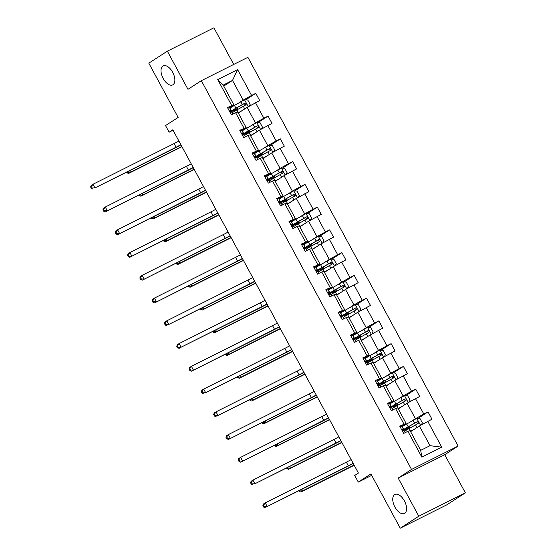 <?xml version="1.0" encoding="UTF-8"?>
<svg xmlns="http://www.w3.org/2000/svg" width="556" height="556" viewBox="0 0 556 556"><rect width="100%" height="100%" fill="white"/><g stroke="black" fill="none" stroke-linecap="round" stroke-linejoin="round"><path stroke-width="0.83" d="M172.986 84.727A10.627 5.629 63.4 0 1 172.701 84.894A10.627 5.629 63.4 0 1 163.04 78.194A10.627 5.629 63.4 0 1 162.887 66.06A10.627 5.629 63.4 0 1 163.172 65.9A10.627 5.629 63.4 0 1 172.833 72.593A10.627 5.629 63.4 0 1 172.986 84.727M404.719 513.306A10.627 5.629 63.4 0 1 404.434 513.473A10.627 5.629 63.4 0 1 394.774 506.773A10.627 5.629 63.4 0 1 394.621 494.638A10.627 5.629 63.4 0 1 394.899 494.479A10.627 5.629 63.4 0 1 404.56 501.178A10.627 5.629 63.4 0 1 404.719 513.306M465.365 492.845L444.744 454.704L398.179 478.07L418.807 516.218L465.365 492.845L446.815 504.834L400.25 528.2L370.908 473.934L358.293 482.087L371.679 475.366M418.807 516.218L400.25 528.2M233.722 64.433L213.914 27.8L167.356 51.166L148.799 63.155L178.142 117.42L165.521 125.566L169.114 132.203L173.048 130.229M458.102 446.072L247.9 57.317L201.341 80.683L411.537 469.438L458.102 446.072L444.744 454.704M238.858 102.888L243.16 100.115L232.505 80.418L237.6 69.625L251.562 95.444L255.774 93.332L245.641 99.878M223.734 86.09L232.505 80.418L223.199 85.096L233.847 104.785L229.552 107.558M243.16 100.115L251.562 95.444M251.166 125.642L255.461 122.869L247.1 107.405L259.721 100.622L255.774 93.332M255.503 102.742L263.864 118.206L268.082 116.086L257.942 122.633M263.468 148.403L267.763 145.623L259.402 130.167L272.023 123.383L268.082 116.086M267.804 125.496L276.165 140.96L280.384 138.847L270.244 145.394M275.776 171.158L280.071 168.385L271.71 152.921L284.325 146.138L280.384 138.847M280.113 148.25L288.474 163.714L292.685 161.601L282.552 168.148M288.077 193.912L292.373 191.139L284.012 175.675L296.633 168.892L292.685 161.601M292.414 171.012L300.775 186.475L304.994 184.356L294.854 190.903M300.386 216.673L304.681 213.893L296.32 198.429L308.934 191.653L304.994 184.356M304.723 193.766L313.084 209.23L317.295 207.117L307.162 213.664M312.687 239.427L316.983 236.654L308.622 221.191L321.243 214.407L317.295 207.117M317.024 216.52L325.385 231.984L329.604 229.871L319.464 236.418M324.989 262.182L329.284 259.409L320.923 243.945L333.544 237.162L329.604 229.871M329.326 239.282L337.687 254.745L341.905 252.626L331.765 259.172M337.297 284.936L341.592 282.163L333.232 266.699L345.846 259.923L341.905 252.626M341.634 262.036L349.995 277.5L354.207 275.38L344.074 281.934M349.599 307.697L353.894 304.924L345.533 289.461L358.154 282.677L354.207 275.38M353.936 284.79L362.297 300.254L366.515 298.141L356.375 304.688M361.907 330.452L366.202 327.679L357.842 312.215L370.456 305.432L366.515 298.141M366.244 307.551L374.605 323.008L378.817 320.895L368.684 327.442M374.209 353.206L378.504 350.433L370.143 334.969L382.764 328.186L378.817 320.895M378.546 330.306L386.906 345.769L391.125 343.65L380.985 350.197M386.51 375.967L390.805 373.187L382.452 357.73L395.066 350.947L391.125 343.65M390.854 353.06L399.215 368.524L403.427 366.411L393.294 372.958M398.819 398.721L403.114 395.948L394.753 380.485L407.374 373.702L403.427 366.411M403.156 375.821L411.516 391.278L415.728 389.165L405.595 395.712M411.12 421.476L415.415 418.703L407.055 403.239L419.676 396.456L415.728 389.165M415.457 398.576L423.818 414.039L428.037 411.92L417.897 418.466M427.766 421.33L441.721 447.149L421.844 457.129L407.882 431.31L410.05 430.671L420.697 450.36L430.01 445.69L419.363 425.993L431.977 419.217L428.037 411.92M403.934 424.013L395.573 408.556L397.742 407.916L406.102 423.373L399.722 426.132L403.663 433.423L407.882 431.31M391.632 401.258L383.272 385.794L385.44 385.155L393.801 400.619L387.414 403.378L391.361 410.669L395.573 408.556M379.331 378.504L370.97 363.04L373.139 362.401L381.499 377.865L375.112 380.617L379.053 387.914L383.272 385.794M367.023 355.75L358.662 340.286L360.83 339.646L369.191 355.11L362.811 357.862L366.752 365.153L370.97 363.04M354.721 332.988L346.36 317.525L348.529 316.885L356.889 332.349L350.502 335.108L354.45 342.399L358.662 340.286M342.413 310.234L334.052 294.77L336.22 294.131L344.581 309.595L338.201 312.347L342.142 319.644L346.36 317.525M330.111 287.48L321.75 272.016L323.919 271.377L332.279 286.84L325.892 289.593L329.84 296.883L334.052 294.77M317.81 264.719L309.449 249.255L311.617 248.622L319.978 264.079L313.591 266.838L317.532 274.129L321.75 272.016M305.501 241.964L297.14 226.5L299.309 225.861L307.67 241.325L301.289 244.077L305.23 251.375L309.449 249.255M293.2 219.21L284.839 203.746L287.007 203.107L295.368 218.571L288.981 221.323L292.929 228.62L297.14 226.5M280.891 196.449L272.53 180.992L274.699 180.352L283.06 195.809L276.68 198.568L280.62 205.859L284.839 203.746M268.59 173.694L260.229 158.231L262.397 157.591L270.758 173.055L264.371 175.814L268.319 183.105L272.53 180.992M256.288 150.94L247.927 135.476L250.096 134.837L258.45 150.301L252.07 153.053L256.01 160.35L260.229 158.231M243.98 128.179L235.619 112.722L237.787 112.083L246.148 127.546L239.768 130.299L243.709 137.589L247.927 135.476M233.847 104.785L227.46 107.544L231.407 114.835L235.619 112.722M231.678 105.425L217.716 79.605L237.6 69.625M358.293 482.087L354.7 475.45L358.411 473.052L172.826 129.805L169.114 132.203M246.148 127.546L241.853 130.319M238.322 113.076L247.1 107.405M255.461 122.869L263.864 118.206M258.45 150.301L254.155 153.074M250.631 135.831L259.402 130.167M267.763 145.623L276.165 140.96M270.758 173.055L266.463 175.828M262.932 158.585L271.71 152.921M280.071 168.385L288.474 163.714M283.06 195.809L278.764 198.589M275.241 181.346L284.012 175.675M292.373 191.139L300.775 186.475M295.368 218.571L291.073 221.344M287.542 204.101L296.32 198.429M304.681 213.893L313.084 209.23M307.67 241.325L303.374 244.098M299.851 226.855L308.622 221.191M316.983 236.654L325.385 231.984M319.978 264.079L315.676 266.859M312.152 249.616L320.923 243.945M329.284 259.409L337.687 254.745M332.279 286.84L327.984 289.613M324.454 272.37L333.232 266.699M341.592 282.163L349.995 277.5M344.581 309.595L340.286 312.368M336.762 295.125L345.533 289.461M353.894 304.924L362.297 300.254M356.889 332.349L352.594 335.129M349.064 317.879L357.842 312.215M366.202 327.679L374.605 323.008M369.191 355.11L364.896 357.883M361.372 340.64L370.143 334.969M378.504 350.433L386.906 345.769M381.499 377.865L377.197 380.638M373.674 363.395L382.452 357.73M390.805 373.187L399.215 368.524M393.801 400.619L389.506 403.392M385.975 386.149L394.753 380.485M403.114 395.948L411.516 391.278M406.102 423.373L401.807 426.153M398.284 408.91L407.055 403.239M415.415 418.703L423.818 414.039M421.844 457.129L420.697 450.36M398.179 478.07L411.537 469.438M167.356 51.166L187.977 89.314L201.341 80.683M410.585 431.664L419.363 425.993M430.01 445.69L441.721 447.149M217.716 79.605L223.199 85.096M400.063 426.765L402.044 426.334A12.705 0.619 -28.4 0 1 402.051 426.348A12.705 0.619 -28.4 0 1 402.057 426.355L403.545 429.107L402.162 429.253L401.939 430.233M402.127 430.587L404.49 430.858A12.705 0.619 -28.4 0 1 404.497 430.865A12.705 0.619 -28.4 0 1 404.504 430.879L405.407 432.554M401.995 430.337A12.705 0.619 151.6 0 0 403.552 429.114A12.705 0.619 151.6 0 0 403.545 429.107M353.13 463.273A8.298 0.403 -28.4 0 1 348.313 465.81L267.207 506.516L346.457 467.005A12.454 0.605 151.6 0 0 353.227 463.454M351.156 459.624A8.298 0.403 -28.4 0 1 346.346 462.161L265.24 502.867L267.207 506.516L264.427 506.599L263.634 505.14L262.891 505.619L263.683 507.079L264.427 506.599M262.891 505.619L263.384 504.063L265.24 502.867L263.634 505.14M263.683 507.079L265.351 507.711M406.13 428.134L406.457 428.745L410.085 427.154L408.146 428.509A0.994 0.528 -116.6 0 0 407.993 429.183M406.387 430.129A0.994 0.528 63.4 0 1 406.505 429.329L408.187 428.183L405.088 429.566A12.705 0.619 151.6 0 1 402.287 430.754M421.087 425.034L422.4 422.97L420.037 418.598L416.729 418.397L406.707 423.992A12.705 0.619 151.6 0 0 402.224 426.66M415.068 428.773L410.655 431.289A12.705 0.619 151.6 0 0 410.446 431.407M413.31 429.906L411.489 430.942A10.543 0.514 151.6 0 0 410.502 431.512M404.671 431.185A12.705 0.619 -28.4 0 1 409.153 428.516L418.14 423.457C418.911 422.31 418.598 421.726 417.195 421.705L408.208 426.765A12.705 0.619 151.6 0 0 402.12 430.566M406.457 428.745A10.543 0.514 -28.4 0 1 403.871 429.753A10.543 0.514 -28.4 0 1 409.049 426.417L416.124 422.393L417.653 423.179M301.908 489.37L302.7 490.837L300.845 492.039L354.2 465.261M354.089 465.052L302.7 490.837L299.92 490.927L299.677 490.482M298.892 490.878L299.177 491.407L299.92 490.927M299.177 491.407L300.845 492.039M387.761 404.01L389.742 403.58A12.705 0.619 -28.4 0 1 389.749 403.587A12.705 0.619 -28.4 0 1 389.749 403.6L391.236 406.353A12.705 0.619 151.6 0 0 391.236 406.353L389.86 406.492L389.638 407.478M389.825 407.833L392.182 408.097A12.705 0.619 -28.4 0 1 392.195 408.111A12.705 0.619 -28.4 0 1 392.195 408.125M389.687 407.576A12.705 0.619 151.6 0 0 391.25 406.36L389.749 403.587M340.821 440.519A8.298 0.403 -28.4 0 1 336.012 443.056L254.905 483.755L334.156 444.251A12.454 0.605 151.6 0 0 340.918 440.7M338.854 436.87A8.298 0.403 -28.4 0 1 334.038 439.407L252.931 480.113L254.905 483.755L252.118 483.845L251.333 482.386L250.589 482.865L251.381 484.325L252.118 483.845M250.589 482.865L251.076 481.308L252.931 480.113L251.333 482.386M251.381 484.325L253.049 484.957M375.453 381.249L377.434 380.818A12.705 0.619 -28.4 0 1 377.448 380.832A12.705 0.619 -28.4 0 1 377.448 380.846M380.061 385.669A12.705 0.619 -28.4 0 1 384.543 383.001L393.53 377.941C394.308 376.794 393.989 376.21 392.585 376.19L383.598 381.249A12.705 0.619 151.6 0 0 377.51 385.051L378.219 385.503L379.88 385.343A12.705 0.619 -28.4 0 1 379.887 385.357A12.705 0.619 -28.4 0 1 379.894 385.364M377.385 384.822A12.705 0.619 151.6 0 0 378.942 383.605A12.705 0.619 151.6 0 0 378.935 383.591L377.552 383.737L377.329 384.724M328.52 417.764A8.298 0.403 -28.4 0 1 323.703 420.294L240.748 462.196L321.854 421.497A12.454 0.605 151.6 0 0 328.617 417.938M326.546 414.116A8.298 0.403 -28.4 0 1 321.736 416.652L240.63 457.352L242.604 461L239.817 461.084L239.024 459.631L238.288 460.111L239.073 461.563L239.817 461.084M238.288 460.111L238.774 458.554L240.63 457.352L239.024 459.631M239.073 461.563L240.748 462.196M393.822 405.38L394.155 405.991L397.783 404.4L395.837 405.755A0.994 0.528 -116.6 0 0 395.691 406.429M394.086 407.374A0.994 0.528 63.4 0 1 394.204 406.575L395.886 405.428L392.786 406.811A12.705 0.619 151.6 0 1 389.985 408M408.785 402.28L410.099 400.216L407.729 395.837L404.427 395.643L394.406 401.237A12.705 0.619 151.6 0 0 389.923 403.906M402.759 406.012L398.346 408.528A12.705 0.619 151.6 0 0 398.145 408.646M401.001 407.152L399.187 408.187A10.543 0.514 151.6 0 0 398.2 408.757M392.369 408.431A12.705 0.619 -28.4 0 1 396.852 405.762L405.831 400.695C406.61 399.549 406.297 398.965 404.886 398.951L395.907 404.01A12.705 0.619 151.6 0 0 389.812 407.805M394.155 405.991A10.543 0.514 -28.4 0 1 391.563 406.992A10.543 0.514 -28.4 0 1 396.741 403.663L403.823 399.639L405.352 400.417M289.6 466.609L290.399 468.082L288.543 469.285L341.898 442.507M341.787 442.298L290.399 468.082L287.612 468.173L287.376 467.728M286.59 468.124L286.875 468.652L287.612 468.173M286.875 468.652L288.543 469.285M381.52 382.625L381.847 383.23L385.475 381.645L383.536 382.994A0.994 0.528 -116.6 0 0 383.383 383.668M381.777 384.613A0.994 0.528 63.4 0 1 381.902 383.821L383.577 382.667L380.478 384.057A12.705 0.619 151.6 0 1 377.677 385.245M396.484 379.526L397.79 377.461L395.427 373.083L392.119 372.888L382.104 378.483A12.705 0.619 151.6 0 0 377.614 381.152M390.458 383.258L386.045 385.774A12.705 0.619 151.6 0 0 385.836 385.892M388.7 384.398L386.886 385.426A10.543 0.514 151.6 0 0 385.892 385.996M381.847 383.23A10.543 0.514 -28.4 0 1 379.262 384.238A10.543 0.514 -28.4 0 1 384.439 380.909L391.514 376.885L393.05 377.663M277.298 443.855L278.097 445.328L276.242 446.524L329.597 419.752M329.479 419.537L278.097 445.328L275.31 445.412L275.074 444.974M274.282 445.37L274.567 445.891L275.31 445.412M274.567 445.891L276.242 446.524M363.151 358.495L365.132 358.064A12.705 0.619 -28.4 0 1 365.139 358.078A12.705 0.619 -28.4 0 1 365.146 358.092M365.216 362.317L365.917 362.748L367.579 362.588A12.705 0.619 -28.4 0 1 367.585 362.595A12.705 0.619 -28.4 0 1 367.585 362.609M365.083 362.067A12.705 0.619 151.6 0 0 366.64 360.844A12.705 0.619 151.6 0 0 366.626 360.837L365.25 360.983L365.028 361.97M316.218 395.003A8.298 0.403 -28.4 0 1 311.402 397.54L228.44 439.442L309.546 398.742A12.454 0.605 151.6 0 0 316.315 395.184M314.244 391.361A8.298 0.403 -28.4 0 1 309.428 393.891L228.321 434.597L230.295 438.246L227.515 438.33L226.723 436.87L225.979 437.35L226.772 438.809L227.515 438.33M225.979 437.35L226.466 435.793L228.321 434.597L226.723 436.87M226.772 438.809L228.44 439.442M369.212 359.864L369.545 360.476L373.173 358.884L371.234 360.239A0.994 0.528 -116.6 0 0 371.081 360.913M369.476 361.859A0.994 0.528 63.4 0 1 369.594 361.059L371.276 359.913L368.176 361.296A12.705 0.619 151.6 0 1 365.375 362.484M384.175 356.771L385.489 354.7L383.119 350.329L379.817 350.134L369.796 355.722A12.705 0.619 151.6 0 0 365.313 358.391M378.149 360.503L373.743 363.019A12.705 0.619 151.6 0 0 373.535 363.137M376.391 361.636L374.577 362.672A10.543 0.514 151.6 0 0 373.59 363.242M367.759 362.915A12.705 0.619 -28.4 0 1 372.242 360.246L381.228 355.187C382 354.04 381.687 353.456 380.276 353.435L371.297 358.495A12.705 0.619 151.6 0 0 365.202 362.297M369.545 360.476A10.543 0.514 -28.4 0 1 366.953 361.483A10.543 0.514 -28.4 0 1 372.131 358.147L379.213 354.123L380.742 354.909M264.997 421.1L265.789 422.567L263.933 423.769L317.288 396.991M317.177 396.782L265.789 422.567L263.009 422.657L262.766 422.212M261.98 422.609L262.265 423.137L263.009 422.657M262.265 423.137L263.933 423.769M350.843 335.741L352.824 335.31A12.705 0.619 -28.4 0 1 352.838 335.317A12.705 0.619 -28.4 0 1 352.838 335.331M355.27 339.834A12.705 0.619 -28.4 0 1 355.284 339.841A12.705 0.619 -28.4 0 1 355.284 339.855L356.035 341.606M352.775 339.306A12.705 0.619 151.6 0 0 354.332 338.09A12.705 0.619 151.6 0 0 354.325 338.083L352.942 338.222L352.726 339.209M352.914 339.563L353.609 339.987L354.93 339.563M303.91 372.249A8.298 0.403 -28.4 0 1 299.1 374.786L217.994 415.485L297.245 375.981A12.454 0.605 151.6 0 0 304.007 372.43M301.936 368.6A8.298 0.403 -28.4 0 1 297.126 371.137L216.02 411.843L217.994 415.485L215.207 415.575L214.421 414.116L213.678 414.595L214.463 416.055L215.207 415.575M213.678 414.595L214.164 413.038L216.02 411.843L214.421 414.116M214.463 416.055L216.138 416.687M356.91 337.11L357.237 337.721L360.865 336.13L358.926 337.485A0.994 0.528 -116.6 0 0 358.773 338.159M357.167 339.104A0.994 0.528 63.4 0 1 357.293 338.305L358.967 337.158L355.875 338.541A12.705 0.619 151.6 0 1 353.074 339.73M371.874 334.01L373.18 331.946L370.817 327.567L367.509 327.373L357.494 332.968A12.705 0.619 151.6 0 0 353.004 335.636M365.848 337.749L361.435 340.258A12.705 0.619 151.6 0 0 361.226 340.376M364.09 338.882L362.276 339.918A10.543 0.514 151.6 0 0 361.289 340.487M355.451 340.161A12.705 0.619 -28.4 0 1 359.94 337.492L368.92 332.432C369.698 331.279 369.379 330.695 367.975 330.681L358.988 335.741A12.705 0.619 151.6 0 0 352.9 339.535M357.237 337.721A10.543 0.514 -28.4 0 1 354.652 338.722A10.543 0.514 -28.4 0 1 359.829 335.393L366.904 331.369L368.44 332.154M252.688 398.339L253.487 399.813L251.632 401.015L304.987 374.237M304.869 374.028L253.487 399.813L250.7 399.903L250.464 399.458M249.672 399.854L249.957 400.383L250.7 399.903M249.957 400.383L251.632 401.015M338.541 312.979L340.522 312.555A12.705 0.619 -28.4 0 1 340.529 312.562A12.705 0.619 -28.4 0 1 340.536 312.576M342.969 317.073A12.705 0.619 -28.4 0 1 342.976 317.087A12.705 0.619 -28.4 0 1 342.982 317.101L343.726 318.845M340.474 316.552A12.705 0.619 151.6 0 0 342.03 315.335A12.705 0.619 151.6 0 0 342.023 315.321L340.64 315.467L340.418 316.454M340.606 316.802L341.308 317.233L342.628 316.809M291.608 349.495A8.298 0.403 -28.4 0 1 286.792 352.031L205.685 392.731L284.936 353.227A12.454 0.605 151.6 0 0 291.705 349.668M289.634 345.846A8.298 0.403 -28.4 0 1 284.825 348.383L203.718 389.082L205.685 392.731L202.905 392.821L202.113 391.361L201.369 391.841L202.162 393.3L202.905 392.821M201.369 391.841L201.863 390.284L203.718 389.082L202.113 391.361M202.162 393.3L203.83 393.933M344.609 314.355L344.935 314.967L348.563 313.375L346.624 314.724A0.994 0.528 -116.6 0 0 346.471 315.398M344.866 316.343A0.994 0.528 63.4 0 1 344.984 315.551L346.666 314.397L343.566 315.787A12.705 0.619 151.6 0 1 340.765 316.976M359.565 311.256L360.879 309.192L358.516 304.813L355.208 304.618L345.186 310.213A12.705 0.619 151.6 0 0 340.703 312.882M353.546 314.988L349.133 317.504A12.705 0.619 151.6 0 0 348.925 317.622M351.788 316.128L349.967 317.163A10.543 0.514 151.6 0 0 348.98 317.726M343.149 317.406A12.705 0.619 -28.4 0 1 347.632 314.731L356.618 309.671C357.39 308.524 357.077 307.941 355.673 307.92L346.687 312.979A12.705 0.619 151.6 0 0 340.599 316.781M344.935 314.967A10.543 0.514 -28.4 0 1 342.35 315.968A10.543 0.514 -28.4 0 1 347.528 312.639L354.603 308.615L356.132 309.393M240.387 375.585L241.179 377.058L239.323 378.254L292.678 351.482M292.567 351.267L241.179 377.058L238.399 377.142L238.156 376.704M237.37 377.1L237.655 377.621L238.399 377.142M237.655 377.621L239.323 378.254M326.24 290.225L328.221 289.794A12.705 0.619 -28.4 0 1 328.228 289.808A12.705 0.619 -28.4 0 1 328.228 289.822L329.729 292.581A12.705 0.619 151.6 0 0 329.715 292.567L328.387 292.678L328.116 293.7M330.66 294.319A12.705 0.619 -28.4 0 1 330.674 294.326A12.705 0.619 -28.4 0 1 330.674 294.339L331.425 296.091M328.165 293.797A12.705 0.619 151.6 0 0 329.729 292.581M328.304 294.048L328.999 294.478L330.32 294.055M279.3 326.733A8.298 0.403 -28.4 0 1 274.49 329.27L191.528 371.172L272.635 330.472A12.454 0.605 151.6 0 0 279.397 326.914M277.333 323.092A8.298 0.403 -28.4 0 1 272.516 325.621L191.41 366.328L193.384 369.976L190.597 370.06L189.811 368.6L189.068 369.08L189.86 370.539L190.597 370.06M189.068 369.08L189.554 367.53L191.41 366.328L189.811 368.6M189.86 370.539L191.528 371.172M332.3 291.594L332.634 292.206L336.262 290.614L334.316 291.969A0.994 0.528 -116.6 0 0 334.17 292.644M332.564 293.589A0.994 0.528 63.4 0 1 332.683 292.79L334.358 291.643L331.265 293.026A12.705 0.619 151.6 0 1 328.464 294.214M347.264 288.501L348.577 286.43L346.207 282.059L342.899 281.864L332.884 287.452A12.705 0.619 151.6 0 0 328.401 290.128M341.238 292.234L336.825 294.75A12.705 0.619 151.6 0 0 336.623 294.868M339.48 293.366L337.666 294.402A10.543 0.514 151.6 0 0 336.679 294.972M330.841 294.645A12.705 0.619 -28.4 0 1 335.331 291.976L344.31 286.917C345.088 285.77 344.776 285.186 343.365 285.165L334.385 290.225A12.705 0.619 151.6 0 0 328.29 294.027M332.634 292.206A10.543 0.514 -28.4 0 1 330.042 293.214A10.543 0.514 -28.4 0 1 335.219 289.885L342.294 285.853L343.83 286.639M228.078 352.831L228.877 354.304L227.022 355.499L280.377 328.721M280.266 328.513L228.877 354.304L226.09 354.387L225.854 353.95M225.069 354.339L225.354 354.867L226.09 354.387M225.354 354.867L227.022 355.499M313.931 267.471L315.912 267.04A12.705 0.619 -28.4 0 1 315.919 267.047A12.705 0.619 -28.4 0 1 315.926 267.061L317.413 269.813L316.03 269.959L315.808 270.939M318.359 271.564A12.705 0.619 -28.4 0 1 318.366 271.571A12.705 0.619 -28.4 0 1 318.373 271.585L319.123 273.337M315.864 271.036A12.705 0.619 151.6 0 0 317.42 269.82A12.705 0.619 151.6 0 0 317.413 269.813M316.003 271.293L316.698 271.717L318.018 271.293M266.998 303.979A8.298 0.403 -28.4 0 1 262.182 306.516L181.075 347.222L260.326 307.711A12.454 0.605 151.6 0 0 267.095 304.16M265.024 300.33A8.298 0.403 -28.4 0 1 260.215 302.867L179.108 343.573L181.075 347.222L178.295 347.305L177.503 345.846L176.766 346.325L177.552 347.785L178.295 347.305M176.766 346.325L177.253 344.769L179.108 343.573L177.503 345.846M177.552 347.785L179.227 348.417M319.999 268.84L320.325 269.451L323.953 267.86L322.014 269.215A0.994 0.528 -116.6 0 0 321.861 269.889M320.256 270.835A0.994 0.528 63.4 0 1 320.381 270.035L322.056 268.889L318.956 270.272A12.705 0.619 151.6 0 1 316.155 271.46M334.962 265.74L336.269 263.676L333.906 259.298L330.598 259.103L320.576 264.698A12.705 0.619 151.6 0 0 316.093 267.366M328.937 269.479L324.523 271.995A12.705 0.619 151.6 0 0 324.315 272.113M327.178 270.612L325.364 271.648A10.543 0.514 151.6 0 0 324.37 272.218M318.539 271.891A12.705 0.619 -28.4 0 1 323.022 269.222L332.008 264.163C332.787 263.009 332.467 262.432 331.063 262.411L322.077 267.471A12.705 0.619 151.6 0 0 315.989 271.272M320.325 269.451A10.543 0.514 -28.4 0 1 317.74 270.459A10.543 0.514 -28.4 0 1 322.918 267.123L329.993 263.099L331.529 263.885M215.777 330.069L216.569 331.543L214.72 332.745L268.075 305.967M267.957 305.758L216.569 331.543L213.789 331.633L213.553 331.188M212.76 331.584L213.045 332.113L213.789 331.633M213.045 332.113L214.72 332.745M301.63 244.716L303.611 244.286A12.705 0.619 -28.4 0 1 303.618 244.292A12.705 0.619 -28.4 0 1 303.625 244.306L305.105 247.052L303.729 247.198L303.506 248.184M303.694 248.532L304.396 248.963L306.057 248.803A12.705 0.619 -28.4 0 1 306.064 248.817A12.705 0.619 -28.4 0 1 306.064 248.831M303.562 248.282A12.705 0.619 151.6 0 0 305.119 247.066A12.705 0.619 151.6 0 0 305.105 247.052M254.697 281.225A8.298 0.403 -28.4 0 1 249.88 283.762L168.774 324.461L248.025 284.957A12.454 0.605 151.6 0 0 254.787 281.405M252.723 277.576A8.298 0.403 -28.4 0 1 247.906 280.113L166.8 320.812L168.774 324.461L165.987 324.551L165.201 323.092L164.458 323.571L165.25 325.031L165.987 324.551M164.458 323.571L164.944 322.014L166.8 320.812L165.201 323.092M165.25 325.031L166.918 325.663M307.69 246.086L308.024 246.697L311.652 245.106L309.713 246.461A0.994 0.528 -116.6 0 0 309.56 247.135M307.954 248.08A0.994 0.528 63.4 0 1 308.073 247.281L309.755 246.127L306.655 247.517A12.705 0.619 151.6 0 1 303.854 248.706M322.654 242.986L323.967 240.922L321.597 236.543L318.296 236.349L308.274 241.943A12.705 0.619 151.6 0 0 303.791 244.612M316.628 246.718L312.222 249.234A12.705 0.619 151.6 0 0 312.013 249.352M314.87 247.858L313.056 248.893A10.543 0.514 151.6 0 0 312.069 249.456M306.238 249.137A12.705 0.619 -28.4 0 1 310.721 246.461L319.707 241.401C320.478 240.255 320.166 239.671 318.755 239.65L309.775 244.716A12.705 0.619 151.6 0 0 303.68 248.511M308.024 246.697A10.543 0.514 -28.4 0 1 305.432 247.698A10.543 0.514 -28.4 0 1 310.609 244.369L317.691 240.345L319.22 241.123M203.475 307.315L204.267 308.788L202.412 309.984L255.767 283.212M255.656 282.997L204.267 308.788L201.48 308.872L201.244 308.434M200.459 308.83L200.744 309.351L201.48 308.872M200.744 309.351L202.412 309.984M289.322 221.955L291.302 221.524A12.705 0.619 -28.4 0 1 291.316 221.538A12.705 0.619 -28.4 0 1 291.316 221.552M293.929 226.375A12.705 0.619 -28.4 0 1 298.412 223.707L307.399 218.647C308.177 217.5 307.857 216.916 306.453 216.896L297.467 221.955A12.705 0.619 151.6 0 0 291.379 225.757L292.088 226.209L293.749 226.049A12.705 0.619 -28.4 0 1 293.756 226.056A12.705 0.619 -28.4 0 1 293.763 226.07M291.254 225.527A12.705 0.619 151.6 0 0 292.81 224.311A12.705 0.619 151.6 0 0 292.803 224.297L291.42 224.443L291.205 225.43M242.388 258.464A8.298 0.403 -28.4 0 1 237.579 261L154.617 302.902L235.723 262.203A12.454 0.605 151.6 0 0 242.485 258.644M240.414 254.822A8.298 0.403 -28.4 0 1 235.605 257.358L154.499 298.058L156.472 301.706L153.685 301.79L152.9 300.33L152.156 300.81L152.942 302.269L153.685 301.79M152.156 300.81L152.643 299.26L154.499 298.058L152.9 300.33M152.942 302.269L154.617 302.902M277.02 199.201L279.001 198.77A12.705 0.619 -28.4 0 1 279.008 198.784A12.705 0.619 -28.4 0 1 279.015 198.791M281.628 203.621A12.705 0.619 -28.4 0 1 286.111 200.952L295.097 195.893C295.868 194.746 295.556 194.162 294.152 194.141L285.165 199.201A12.705 0.619 151.6 0 0 279.077 203.003L281.447 203.294A12.705 0.619 -28.4 0 1 281.454 203.301A12.705 0.619 -28.4 0 1 281.461 203.315M278.952 202.773A12.705 0.619 151.6 0 0 280.509 201.55A12.705 0.619 151.6 0 0 280.502 201.543L279.119 201.689L278.897 202.669M230.087 235.709A8.298 0.403 -28.4 0 1 225.27 238.246L142.308 280.148L223.415 239.441A12.454 0.605 151.6 0 0 230.184 235.89M228.113 232.06A8.298 0.403 -28.4 0 1 223.297 234.597L142.197 275.303L144.164 278.952L141.384 279.036L140.592 277.576L139.848 278.056L140.64 279.515L141.384 279.036M139.848 278.056L140.341 276.499L142.197 275.303L140.592 277.576M140.64 279.515L142.308 280.148M264.719 176.447L266.699 176.016A12.705 0.619 -28.4 0 1 266.706 176.023A12.705 0.619 -28.4 0 1 266.706 176.037M266.783 180.269L269.139 180.533A12.705 0.619 -28.4 0 1 269.153 180.547A12.705 0.619 -28.4 0 1 269.153 180.561L270.063 182.229M266.644 180.012A12.705 0.619 151.6 0 0 268.2 178.796A12.705 0.619 151.6 0 0 268.194 178.789L266.81 178.928L266.595 179.915M217.778 212.955A8.298 0.403 -28.4 0 1 212.969 215.492L131.862 256.191L211.113 216.687A12.454 0.605 151.6 0 0 217.876 213.136M215.811 209.306A8.298 0.403 -28.4 0 1 210.995 211.843L129.889 252.549L131.862 256.191L129.075 256.281L128.29 254.822L127.546 255.301L128.332 256.761L129.075 256.281M127.546 255.301L128.033 253.744L129.889 252.549L128.29 254.822M128.332 256.761L130.007 257.393M252.41 153.685L254.391 153.254A12.705 0.619 -28.4 0 1 254.398 153.268A12.705 0.619 -28.4 0 1 254.405 153.282L255.899 156.041A12.705 0.619 151.6 0 0 255.892 156.027L254.509 156.173L254.287 157.16M256.837 157.779A12.705 0.619 -28.4 0 1 256.844 157.793A12.705 0.619 -28.4 0 1 256.851 157.8L257.602 159.551M254.342 157.258A12.705 0.619 151.6 0 0 255.899 156.041L254.391 153.254M254.481 157.508L255.176 157.939L256.497 157.515M205.477 190.201A8.298 0.403 -28.4 0 1 200.66 192.73L117.698 234.632L198.805 193.933A12.454 0.605 151.6 0 0 205.574 190.374M203.503 186.552A8.298 0.403 -28.4 0 1 198.694 189.089L117.587 229.788L119.554 233.437L116.774 233.52L115.982 232.067L115.245 232.547L116.03 234L116.774 233.52M115.245 232.547L115.731 230.99L117.587 229.788L115.982 232.067M116.03 234L117.698 234.632M240.109 130.931L242.089 130.5A12.705 0.619 -28.4 0 1 242.096 130.514A12.705 0.619 -28.4 0 1 242.103 130.521L243.597 133.28A12.705 0.619 151.6 0 0 243.584 133.273L242.207 133.419L241.985 134.406M244.536 135.025A12.705 0.619 -28.4 0 1 244.543 135.032A12.705 0.619 -28.4 0 1 244.543 135.045L245.293 136.797M242.034 134.503A12.705 0.619 151.6 0 0 243.597 133.28L242.089 130.5M242.173 134.754L242.868 135.177L244.195 134.761M193.168 167.439A8.298 0.403 -28.4 0 1 188.359 169.976L105.397 211.878L186.503 171.178A12.454 0.605 151.6 0 0 193.266 167.62M191.201 163.798A8.298 0.403 -28.4 0 1 186.385 166.327L105.279 207.034L107.252 210.682L104.465 210.766L103.68 209.306L102.936 209.786L103.729 211.245L104.465 210.766M102.936 209.786L103.423 208.229L105.279 207.034L103.68 209.306M103.729 211.245L105.397 211.878M227.8 108.177L229.781 107.746A12.705 0.619 -28.4 0 1 229.795 107.753A12.705 0.619 -28.4 0 1 229.795 107.767L231.289 110.526A12.705 0.619 151.6 0 0 231.282 110.519L229.899 110.658L229.677 111.645M232.227 112.263A12.705 0.619 -28.4 0 1 232.234 112.277A12.705 0.619 -28.4 0 1 232.241 112.291L232.992 114.043M229.732 111.742A12.705 0.619 151.6 0 0 231.289 110.526M229.871 111.999L230.566 112.423L231.887 111.999M180.867 144.685A8.298 0.403 -28.4 0 1 176.057 147.222L94.951 187.921L174.202 148.417A12.454 0.605 151.6 0 0 180.964 144.866M178.893 141.036A8.298 0.403 -28.4 0 1 174.084 143.573L92.977 184.279L94.951 187.921L92.164 188.011L91.379 186.552L90.635 187.031L91.42 188.491L92.164 188.011M90.635 187.031L91.121 185.475L92.977 184.279L91.379 186.552M91.42 188.491L93.095 189.123M295.389 223.331L295.716 223.936L299.343 222.344L297.404 223.7A0.994 0.528 -116.6 0 0 297.251 224.374M295.646 225.319A0.994 0.528 63.4 0 1 295.771 224.52L297.446 223.373L294.353 224.756A12.705 0.619 151.6 0 1 291.552 225.951M310.352 220.232L311.659 218.167L309.296 213.789L305.988 213.594L295.973 219.182A12.705 0.619 151.6 0 0 291.483 221.858M304.327 223.964L299.913 226.48A12.705 0.619 151.6 0 0 299.705 226.598M302.568 225.097L300.754 226.132A10.543 0.514 151.6 0 0 299.767 226.702M295.716 223.936A10.543 0.514 -28.4 0 1 293.13 224.944A10.543 0.514 -28.4 0 1 298.308 221.615L305.383 217.584L306.919 218.369M191.167 284.561L191.966 286.034L190.11 287.23L243.465 260.451M243.347 260.243L191.966 286.034L189.179 286.118L188.943 285.68M188.15 286.076L188.435 286.597L189.179 286.118M188.435 286.597L190.11 287.23M283.087 200.57L283.414 201.182L287.042 199.59L285.103 200.945A0.994 0.528 -116.6 0 0 284.95 201.619M283.345 202.565A0.994 0.528 63.4 0 1 283.463 201.765L285.145 200.619L282.045 202.002A12.705 0.619 151.6 0 1 279.244 203.19M298.044 197.47L299.357 195.406L296.994 191.035L293.686 190.833L283.664 196.428A12.705 0.619 151.6 0 0 279.181 199.097M292.025 201.209L287.612 203.725A12.705 0.619 151.6 0 0 287.403 203.844M290.26 202.342L288.446 203.378A10.543 0.514 151.6 0 0 287.459 203.948M283.414 201.182A10.543 0.514 -28.4 0 1 280.829 202.189A10.543 0.514 -28.4 0 1 286.006 198.853L293.081 194.829L294.61 195.615M178.865 261.806L179.657 263.273L177.802 264.475L231.157 237.697M231.046 237.488L179.657 263.273L176.877 263.363L176.634 262.918M175.849 263.315L176.134 263.843L176.877 263.363M176.134 263.843L177.802 264.475M270.779 177.816L271.113 178.427L274.74 176.836L272.794 178.191A0.994 0.528 -116.6 0 0 272.649 178.865M271.036 179.81A0.994 0.528 63.4 0 1 271.161 179.011L272.836 177.864L269.743 179.247A12.705 0.619 151.6 0 1 266.943 180.436M285.742 174.716L287.056 172.652L284.686 168.273L281.378 168.079L271.363 173.674A12.705 0.619 151.6 0 0 266.88 176.342M279.717 178.448L275.303 180.964A12.705 0.619 151.6 0 0 275.095 181.082M277.958 179.588L276.144 180.624A10.543 0.514 151.6 0 0 275.157 181.193M269.319 180.867A12.705 0.619 -28.4 0 1 273.809 178.198L282.789 173.131C283.567 171.985 283.254 171.401 281.843 171.387L272.857 176.447A12.705 0.619 151.6 0 0 266.769 180.241M271.113 178.427A10.543 0.514 -28.4 0 1 268.52 179.428A10.543 0.514 -28.4 0 1 273.698 176.099L280.773 172.075L282.309 172.853M166.557 239.045L167.356 240.519L165.5 241.714L218.855 214.943M218.744 214.734L167.356 240.519L164.569 240.602L164.333 240.164M163.547 240.56L163.825 241.082L164.569 240.602M163.825 241.082L165.5 241.714M258.477 155.061L258.804 155.666L262.432 154.075L260.493 155.43A0.994 0.528 -116.6 0 0 260.34 156.104M258.735 157.049A0.994 0.528 63.4 0 1 258.86 156.257L260.535 155.103L257.435 156.493A12.705 0.619 151.6 0 1 254.634 157.682M273.434 151.962L274.747 149.898L272.384 145.519L269.076 145.324L259.054 150.919A12.705 0.619 151.6 0 0 254.572 153.588M267.415 155.694L263.002 158.21A12.705 0.619 151.6 0 0 262.793 158.328M265.657 156.834L263.843 157.862A10.543 0.514 151.6 0 0 262.849 158.432M257.018 158.106A12.705 0.619 -28.4 0 1 261.501 155.437L270.487 150.377C271.265 149.23 270.946 148.647 269.542 148.626L260.555 153.685A12.705 0.619 151.6 0 0 254.467 157.487M258.804 155.666A10.543 0.514 -28.4 0 1 256.219 156.674A10.543 0.514 -28.4 0 1 261.396 153.345L268.472 149.321L270.007 150.099M154.255 216.291L155.048 217.764L153.192 218.96L206.547 192.181M206.436 191.973L155.048 217.764L152.268 217.848L152.031 217.41M151.239 217.806L151.524 218.327L152.268 217.848M151.524 218.327L153.192 218.96M246.169 132.3L246.503 132.912L250.13 131.32L248.191 132.675A0.994 0.528 -116.6 0 0 248.039 133.35M246.433 134.295A0.994 0.528 63.4 0 1 246.551 133.496L248.233 132.349L245.133 133.732A12.705 0.619 151.6 0 1 242.333 134.92M261.132 129.201L262.446 127.136L260.076 122.765L256.775 122.57L246.753 128.158A12.705 0.619 151.6 0 0 242.27 130.827M255.107 132.94L250.693 135.456A12.705 0.619 151.6 0 0 250.492 135.574M253.348 134.072L251.534 135.108A10.543 0.514 151.6 0 0 250.547 135.678M244.716 135.351A12.705 0.619 -28.4 0 1 249.199 132.682L258.179 127.623C258.957 126.476 258.644 125.892 257.233 125.871L248.254 130.931A12.705 0.619 151.6 0 0 242.159 134.733M246.503 132.912A10.543 0.514 -28.4 0 1 243.91 133.92A10.543 0.514 -28.4 0 1 249.088 130.584L256.17 126.559L257.699 127.345M141.954 193.537L142.746 195.003L140.89 196.205L194.246 169.427M194.134 169.219L142.746 195.003L139.959 195.093L139.723 194.649M138.937 195.045L139.222 195.573L139.959 195.093M139.222 195.573L140.89 196.205M233.867 109.546L234.194 110.157L237.822 108.566L235.883 109.921A0.994 0.528 -116.6 0 0 235.73 110.595M234.125 111.541A0.994 0.528 63.4 0 1 234.25 110.741L235.925 109.595L232.825 110.978A12.705 0.619 151.6 0 1 230.031 112.166M248.831 106.446L250.137 104.382L247.774 100.004L244.466 99.809L234.451 105.404A12.705 0.619 151.6 0 0 229.962 108.072M242.805 110.178L238.392 112.694A12.705 0.619 151.6 0 0 238.183 112.812M241.047 111.318L239.233 112.354A10.543 0.514 151.6 0 0 238.239 112.924M232.408 112.597A12.705 0.619 -28.4 0 1 236.891 109.928L245.877 104.869C246.655 103.715 246.336 103.131 244.932 103.117L235.946 108.177A12.705 0.619 151.6 0 0 229.857 111.971M234.194 110.157A10.543 0.514 -28.4 0 1 231.609 111.158A10.543 0.514 -28.4 0 1 236.786 107.829L243.862 103.805L245.398 104.591M129.645 170.775L130.445 172.249L128.589 173.451L181.944 146.673M181.826 146.464L130.445 172.249L127.658 172.339L127.421 171.894M126.629 172.29L126.914 172.819L127.658 172.339M126.914 172.819L128.589 173.451M404.149 430.587L405.248 432.631M401.703 426.07L403.204 428.843M348.313 465.81L346.346 462.161M406.505 429.329L408.146 428.509M420.558 425.333L416.812 418.404M408.208 426.765L406.707 423.992M408.16 426.925L408.597 427.731M410.655 431.289L409.153 428.516M414.616 423.116L413.115 420.343M417 427.522L415.561 424.86M416.124 422.393L417.195 421.705M392.182 408.097L393.099 409.793L392.195 408.111M391.841 407.833L392.946 409.869M389.402 403.315L390.896 406.082M336.012 443.056L334.038 439.407M377.434 380.818L378.935 383.591L377.448 380.832M379.539 385.079L380.645 387.115M377.093 380.554L378.594 383.327M323.703 420.294L321.736 416.652M394.204 406.575L395.837 405.755M408.25 402.579L404.504 395.65M395.907 404.01L394.406 401.237M395.858 404.17L396.296 404.976M398.346 408.528L396.852 405.762M402.308 400.355L400.813 397.582M404.692 404.768L403.253 402.106M403.823 399.639L404.886 398.951M381.902 383.821L383.536 382.994M395.948 379.817L392.202 372.895M383.598 381.249L382.104 378.483M383.557 381.416L383.987 382.222M386.045 385.774L384.543 383.001M390.006 377.6L388.505 374.827M392.39 382.007L390.951 379.352M391.514 376.885L392.585 376.19M367.579 362.588L368.496 364.284L367.585 362.595M365.132 358.064L366.626 360.837M367.238 362.324L368.336 364.361M364.792 357.8L366.286 360.573M311.402 397.54L309.428 393.891M369.594 361.059L371.234 360.239M383.647 357.063L379.901 350.134M371.297 358.495L369.796 355.722M371.248 358.662L371.686 359.461M373.743 363.019L372.242 360.246M377.698 354.846L376.203 352.073M380.089 359.252L378.65 356.598M379.213 354.123L380.276 353.435M352.824 335.31L354.325 338.083M352.483 335.046L353.984 337.812M299.1 374.786L297.126 371.137M357.293 338.305L358.926 337.485M371.338 334.309L367.592 327.38M358.988 335.741L357.494 332.968M358.947 335.9L359.378 336.707M361.435 340.258L359.94 337.492M365.396 332.085L363.895 329.319M367.78 336.498L366.341 333.836M366.904 331.369L367.975 330.681M340.522 312.555L342.023 315.321M340.182 312.284L341.683 315.057M286.792 352.031L284.825 348.383M344.984 315.551L346.624 314.724M359.037 311.548L355.291 304.625M346.687 312.979L345.186 310.213M346.638 313.146L347.076 313.952M349.133 317.504L347.632 314.731M353.095 309.331L351.594 306.558M355.479 313.744L354.04 311.082M354.603 308.615L355.673 307.92M328.221 289.794L329.715 292.567M327.88 289.53L329.374 292.303M274.49 329.27L272.516 325.621M332.683 292.79L334.316 291.969M346.729 288.793L342.982 281.864M334.385 290.225L332.884 287.452M334.337 290.392L334.775 291.191M336.825 294.75L335.331 291.976M340.786 286.576L339.292 283.803M343.17 290.983L341.731 288.328M342.294 285.853L343.365 285.165M315.572 266.776L317.073 269.542M262.182 306.516L260.215 302.867M320.381 270.035L322.014 269.215M334.427 266.039L330.681 259.11M322.077 267.471L320.576 264.698M322.035 267.631L322.466 268.437M324.523 271.995L323.022 269.222M328.485 263.815L326.984 261.049M330.869 268.228L329.43 265.566M329.993 263.099L331.063 262.411M305.717 248.539L306.815 250.575M303.27 244.014L304.764 246.788M249.88 283.762L247.906 280.113M308.073 247.281L309.713 246.461M322.126 243.285L318.38 236.356M309.775 244.716L308.274 241.943M309.727 244.876L310.165 245.682M312.222 249.234L310.721 246.461M316.176 241.061L314.682 238.288M318.567 245.474L317.128 242.812M317.691 240.345L318.755 239.65M293.749 226.049L294.666 227.745L293.756 226.056M291.302 221.524L292.803 224.297L291.316 221.538M293.408 225.785L294.513 227.821M290.962 221.26L292.463 224.033M237.579 261L235.605 257.358M281.447 203.294L282.365 204.99L281.454 203.301M281.107 203.023L282.205 205.067M278.66 198.506L280.161 201.279M225.27 238.246L223.297 234.597M269.139 180.533L270.056 182.229M266.699 176.016L268.194 178.789L266.706 176.023M268.798 180.269L269.903 182.305M266.359 175.745L267.853 178.518M212.969 215.492L210.995 211.843M254.05 152.99L255.551 155.763M200.66 192.73L198.694 189.089M241.749 130.236L243.243 133.009M188.359 169.976L186.385 166.327M229.781 107.746L231.282 110.519M229.44 107.482L230.942 110.248M176.057 147.222L174.084 143.573M295.771 224.52L297.404 223.7M309.817 220.523L306.071 213.594M297.467 221.955L295.973 219.182M297.425 222.122L297.856 222.928M299.913 226.48L298.412 223.707M303.875 218.306L302.374 215.533M306.259 222.713L304.82 220.058M305.383 217.584L306.453 216.896M283.463 201.765L285.103 200.945M297.516 197.769L293.77 190.84M285.165 199.201L283.664 196.428M285.117 199.361L285.555 200.167M287.612 203.725L286.111 200.952M291.573 195.552L290.072 192.779M293.957 199.958L292.519 197.297M293.081 194.829L294.152 194.141M271.161 179.011L272.794 178.191M285.207 175.015L281.461 168.086M272.857 176.447L271.363 173.674M272.815 176.606L273.253 177.413M275.303 180.964L273.809 178.198M279.265 172.791L277.771 170.018M281.649 177.204L280.21 174.542M280.773 172.075L281.843 171.387M258.86 156.257L260.493 155.43M272.906 152.254L269.16 145.324M260.555 153.685L259.054 150.919M260.507 153.852L260.945 154.658M263.002 158.21L261.501 155.437M266.963 150.037L265.462 147.264M269.347 154.443L267.909 151.788M268.472 149.321L269.542 148.626M246.551 133.496L248.191 132.675M260.604 129.499L256.858 122.57M248.254 130.931L246.753 128.158M248.205 131.098L248.643 131.897M250.693 135.456L249.199 132.682M254.655 127.282L253.161 124.509M257.039 131.689L255.607 129.027M256.17 126.559L257.233 125.871M234.25 110.741L235.883 109.921M248.296 106.745L244.55 99.816M235.946 108.177L234.451 105.404M235.904 108.337L236.335 109.143M238.392 112.694L236.891 109.928M242.353 104.521L240.852 101.755M244.737 108.934L243.299 106.272M243.862 103.805L244.932 103.117M405.407 432.547L404.497 430.865M403.552 429.114L402.051 426.348M410.085 427.154L409.536 426.139M397.783 404.4L397.234 403.385M385.475 381.645L384.926 380.631M366.64 360.844L365.139 358.078M373.173 358.884L372.624 357.869M354.332 338.09L352.838 335.317M360.865 336.13L360.323 335.115M342.03 315.335L340.529 312.562M348.563 313.375L348.014 312.361M336.262 290.614L335.713 289.6M317.42 269.82L315.919 267.047M323.953 267.86L323.404 266.845M305.119 247.066L303.618 244.292M311.652 245.106L311.103 244.091M299.343 222.344L298.801 221.33M287.042 199.59L286.493 198.575M274.74 176.836L274.191 175.821M262.432 154.075L261.883 153.067M250.13 131.32L249.581 130.306M237.822 108.566L237.273 107.551"/></g></svg>

